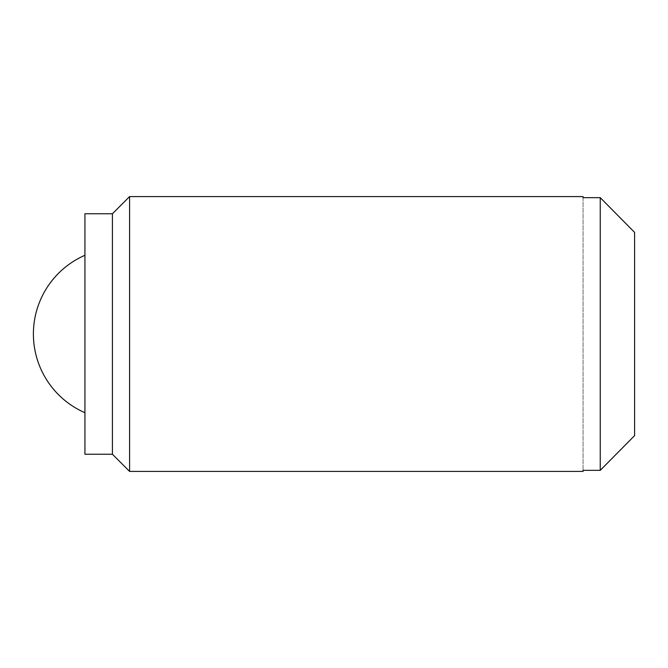 <?xml version="1.0" encoding="UTF-8"?>
<svg xmlns="http://www.w3.org/2000/svg" width="668" height="668" viewBox="0 0 668 668"><rect width="100%" height="100%" fill="white"/><g stroke="black" fill="none" stroke-linecap="round" stroke-linejoin="round"><path stroke-width="0.5" stroke-dasharray="3.34 2.5" d="M634.6 232.381L634.6 435.62M129.592 471.416L129.592 196.584M583.072 471.416L583.072 470.339L600.248 470.339L600.248 197.661L583.072 197.661L583.072 196.584M583.072 197.661L583.072 470.339L583.072 197.661M112.416 454.24L112.416 213.76M84.928 454.24L84.928 213.76M84.928 334L84.928 412.715L84.928 334"/><path stroke-width="1" d="M129.592 196.584L129.592 471.416L112.416 454.24L112.416 213.76L129.592 196.584L583.072 196.584L583.072 197.661L600.248 197.661L634.6 232.381L634.6 435.62L600.248 470.339L634.6 435.62M634.6 232.381L600.248 197.661L600.248 470.339L583.072 470.339L583.072 471.416L129.592 471.416M112.416 213.76L84.928 213.76L84.928 454.24L112.416 454.24M84.928 255.285A85.888 85.888 0 0 0 84.928 412.715"/></g></svg>
